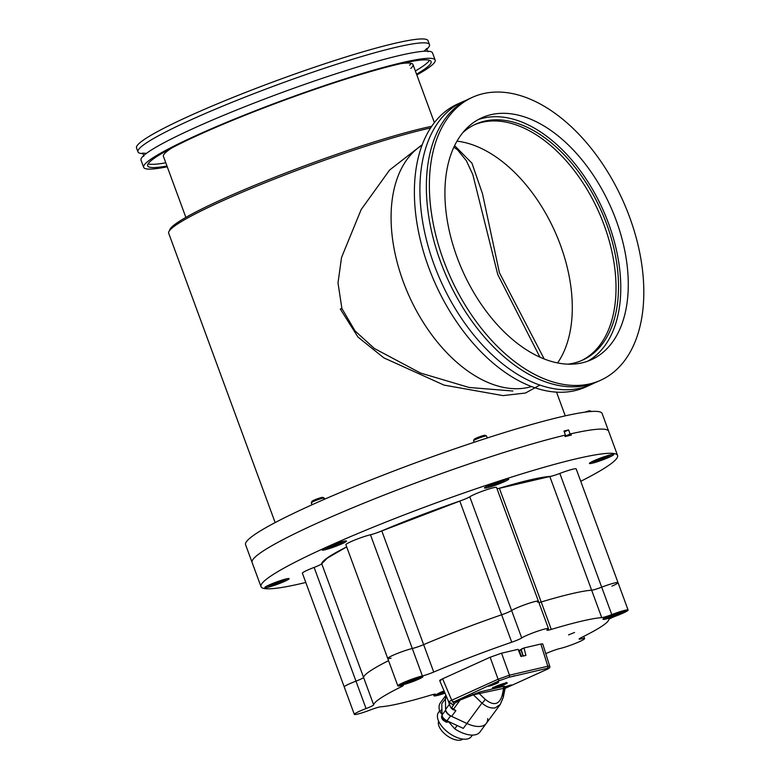 <?xml version="1.0" encoding="UTF-8"?>
<svg xmlns="http://www.w3.org/2000/svg" width="779" height="779" viewBox="0 0 779 779"><rect width="100%" height="100%" fill="white"/><g stroke="black" fill="none" stroke-linecap="round" stroke-linejoin="round"><path stroke-width="1.17" d="M286.769 578.778A11.227 1.071 -20.2 0 1 278.794 582.488A11.227 1.071 -20.2 0 1 268.512 585.837A11.227 1.071 -20.2 0 1 266.73 586.149M282.144 580.053L274.675 583.442L271.754 583.841M274.432 582.77L274.675 583.442M280.002 580.754L280.216 581.319M623.794 611.009A11.227 1.071 -20.2 0 1 620.697 612.596A11.227 1.071 -20.2 0 1 604.465 618.117M618.867 612.352L614.913 614.417L609.061 615.965M614.913 614.417L614.68 613.774M169.627 230.448A152.83 14.587 -20.2 0 1 221.635 199.58A152.83 14.587 -20.2 0 1 431.702 126.305M261.004 586.645L252.104 562.448A189.959 18.131 -20.2 0 1 316.644 523.4A189.959 18.131 -20.2 0 1 565.447 435.062L563.967 431.03A189.959 18.131 -20.2 0 1 568.612 429.94L570.101 433.971A189.959 18.131 -20.2 0 1 608.652 431.264A189.959 18.131 159.8 0 0 570.851 433.806L571.328 435.091A189.959 18.131 159.8 0 0 565.126 436.542L564.648 435.257A189.959 18.131 159.8 0 0 316.644 523.4A189.959 18.131 159.8 0 0 252.104 562.448L245.57 544.696A189.959 18.131 -20.2 0 1 310.11 505.649A189.959 18.131 -20.2 0 1 496.944 434.886A189.959 18.131 -20.2 0 1 602.128 413.513L617.562 455.462A189.959 18.131 159.8 0 0 512.368 476.826A189.959 18.131 159.8 0 0 325.544 547.598A189.959 18.131 159.8 0 0 261.004 586.645A189.959 18.131 159.8 0 0 305.796 582.468M565.028 436.279L570.101 433.971M568.612 429.94L564.288 431.907M565.447 435.062L564.707 435.403M435.159 60.071L432.54 52.933A155.313 14.82 159.8 0 0 346.538 70.402A155.313 14.82 159.8 0 0 193.786 128.262A155.313 14.82 159.8 0 0 141.018 160.192L143.638 167.329A155.313 14.82 -20.2 0 1 196.415 135.4A155.313 14.82 -20.2 0 1 349.167 77.54A155.313 14.82 -20.2 0 1 435.159 60.071A155.313 14.82 -20.2 0 1 416.843 74.969M143.005 153.638A155.313 14.82 -20.2 0 1 137.961 151.876A155.313 14.82 -20.2 0 1 190.728 119.947A155.313 14.82 -20.2 0 1 343.481 62.086A155.313 14.82 -20.2 0 1 429.482 44.617A155.313 14.82 -20.2 0 1 426.775 49.233M429.482 44.617L428.041 40.712A155.313 14.82 159.8 0 0 342.039 58.182A155.313 14.82 159.8 0 0 189.287 116.042A155.313 14.82 159.8 0 0 136.52 147.971L137.961 151.876M167.251 166.803A155.313 14.82 -20.2 0 1 143.638 167.329M400.912 63.615A132.975 12.688 -20.2 0 1 413.006 64.56A132.975 12.688 -20.2 0 1 410.757 68.445M411.263 63.362A132.975 12.688 -20.2 0 1 409.569 65.222M416.551 74.19A150.999 14.412 159.8 0 0 431.108 61.56A150.999 14.412 159.8 0 0 347.502 78.543A150.999 14.412 159.8 0 0 198.996 134.796A150.999 14.412 159.8 0 0 147.698 165.839A150.999 14.412 159.8 0 0 166.969 166.024M415.363 70.967A150.999 14.412 159.8 0 0 429.511 60.314M185.869 217.399L163.424 156.384A132.975 12.688 -20.2 0 1 172.032 147.825M148.107 163.853A150.999 14.412 159.8 0 0 165.781 162.792M594.474 382.927A155.313 94.337 -114.4 0 1 591.3 384.485A155.313 94.337 -114.4 0 1 434.137 264.753A155.313 94.337 -114.4 0 1 462.96 101.611A155.313 94.337 -114.4 0 1 466.232 100.248M470.925 98.027A155.313 94.337 65.6 0 0 469.406 98.69A155.313 94.337 65.6 0 0 440.583 261.822A155.313 94.337 65.6 0 0 597.746 381.564A155.313 94.337 65.6 0 0 599.246 380.853M587.648 361.232A132.8 80.656 65.6 0 0 608.613 223.602A132.8 80.656 65.6 0 0 478.053 119.674M457.088 257.304A132.8 80.656 65.6 0 0 591.465 359.684A132.8 80.656 65.6 0 0 616.111 220.194A132.8 80.656 65.6 0 0 481.734 117.814A132.8 80.656 65.6 0 0 457.088 257.304M443.602 260.449A155.313 94.337 -114.4 0 1 472.425 97.317A155.313 94.337 -114.4 0 1 629.588 217.049A155.313 94.337 -114.4 0 1 600.765 380.191A155.313 94.337 -114.4 0 1 443.602 260.449M581.358 360.648A129.518 78.669 65.6 0 0 604.153 225.189A129.518 78.669 65.6 0 0 474.353 124.796A129.518 78.669 65.6 0 1 604.153 225.189A129.518 78.669 65.6 0 1 581.358 360.648M567.794 364.153A129.518 78.669 65.6 0 0 582.614 360.102A129.518 78.669 65.6 0 0 606.646 224.06A129.518 78.669 65.6 0 0 475.589 124.202A129.518 78.669 65.6 0 0 462.775 132.693M462.96 101.611L457.439 104.113A155.313 94.337 65.6 0 0 428.616 267.255A155.313 94.337 65.6 0 0 585.779 386.988L591.3 384.485M430.592 127.98A154.554 14.752 159.8 0 0 221.197 201.44A154.554 14.752 159.8 0 0 168.692 233.213L275.153 522.582M453.884 147.153L457.546 149.841L466.368 160.717L472.824 174.603L497.771 274.529L539.944 357.172M544.19 358.963L499.417 272.708L482.493 193.747L471.957 163.201L454.595 145.644M456.981 141.165A129.518 78.669 -114.4 0 1 560.422 245.025A129.518 78.669 -114.4 0 1 557.598 362.936A129.518 78.669 -114.4 0 0 560.422 245.025A129.518 78.669 -114.4 0 0 456.981 141.165M403.259 281.706A132.975 80.763 65.6 0 0 531.551 386.559A132.975 80.763 65.6 0 1 403.259 281.706A132.975 80.763 65.6 0 1 422.052 145.206A132.975 80.763 65.6 0 0 403.259 281.706M539.896 385.069L525.513 393.015L502.952 395.605L444.011 385.099L383.852 357.863L358.009 337.093L340.452 309.302L342 308.679L355.068 330.958L374.358 348.476L420.494 373.034L469.153 387.484L512.864 391.009M422.276 144.612L389.607 170.046L361.174 209.541L341.533 257.498L337.998 282.923L341.884 308.357L340.335 308.961M321.474 564.006L328.144 557.297L346.694 546.887A125.205 11.948 159.8 0 0 321.717 563.704A9.494 0.906 -20.2 0 1 318.484 565.612A9.494 0.906 -20.2 0 1 314.122 567.414A14.674 1.402 159.8 0 0 307.374 570.189A14.674 1.402 159.8 0 0 302.388 573.208L344.24 686.942A14.674 1.402 -20.2 0 1 349.226 683.933A14.674 1.402 -20.2 0 1 355.964 681.148A14.674 1.402 159.8 0 0 344.24 686.942L354.328 714.372A14.674 1.402 -20.2 0 1 366.062 708.569A9.494 0.906 159.8 0 0 373.657 704.868A125.205 11.948 -20.2 0 1 401.214 686.805A9.494 0.906 159.8 0 0 403.308 685.384A9.494 0.906 159.8 0 0 401.263 685.549A9.494 0.906 159.8 0 0 401.156 685.578A14.674 1.402 -20.2 0 1 400.981 685.617A14.674 1.402 -20.2 0 1 397.826 685.861A14.674 1.402 -20.2 0 1 406.706 681.187A14.674 1.402 -20.2 0 1 422.218 675.977A14.674 1.402 -20.2 0 1 422.384 675.938A9.494 0.906 159.8 0 0 433.728 672.053A125.205 11.948 -20.2 0 1 511.735 642.217A9.494 0.906 159.8 0 0 521.706 637.952A14.674 1.402 -20.2 0 1 536.789 631.477A14.674 1.402 -20.2 0 1 548.494 628.643A14.674 1.402 -20.2 0 1 547.549 629.588A9.494 0.906 159.8 0 0 546.936 630.192A9.494 0.906 159.8 0 0 551.289 629.403A125.205 11.948 -20.2 0 1 601.739 617.63A9.494 0.906 159.8 0 0 611.778 614.592A14.674 1.402 -20.2 0 1 628.108 610.064A14.674 1.402 -20.2 0 1 616.374 615.858A9.494 0.906 159.8 0 0 608.779 619.568A125.205 11.948 -20.2 0 1 581.222 637.631A9.494 0.906 159.8 0 0 579.128 639.043A9.494 0.906 159.8 0 0 581.28 638.858A14.674 1.402 -20.2 0 1 581.455 638.819A14.674 1.402 -20.2 0 1 584.61 638.566A14.674 1.402 -20.2 0 1 575.73 643.25A14.674 1.402 -20.2 0 1 560.218 648.459A14.674 1.402 -20.2 0 1 560.052 648.498A9.494 0.906 159.8 0 0 559.945 648.518A9.494 0.906 159.8 0 0 548.708 652.383A125.205 11.948 -20.2 0 1 545.758 653.63M580.735 481.305A189.959 18.131 159.8 0 0 617.562 455.462M609.324 457.176A12.951 1.237 -20.2 0 1 596.587 461.996A12.951 1.237 -20.2 0 1 589.421 463.456A12.951 1.237 -20.2 0 1 593.812 460.798A12.951 1.237 -20.2 0 1 606.559 455.968A12.951 1.237 -20.2 0 1 613.725 454.517A12.951 1.237 -20.2 0 1 609.324 457.176M284.744 581.309A12.951 1.237 -20.2 0 1 272.007 586.139A12.951 1.237 -20.2 0 1 264.831 587.6A12.951 1.237 -20.2 0 1 269.232 584.932A12.951 1.237 -20.2 0 1 281.979 580.112A12.951 1.237 -20.2 0 1 289.145 578.651A12.951 1.237 -20.2 0 1 284.744 581.309M342.088 543.732A12.951 1.237 -20.2 0 1 329.351 548.562A12.951 1.237 -20.2 0 1 322.175 550.013A12.951 1.237 -20.2 0 1 326.576 547.355A12.951 1.237 -20.2 0 1 339.313 542.525A12.951 1.237 -20.2 0 1 346.489 541.074A12.951 1.237 -20.2 0 1 342.088 543.732M504.383 481.665A12.951 1.237 -20.2 0 1 491.637 486.495A12.951 1.237 -20.2 0 1 484.47 487.946A12.951 1.237 -20.2 0 1 488.871 485.288A12.951 1.237 -20.2 0 1 501.608 480.458A12.951 1.237 -20.2 0 1 508.775 479.007A12.951 1.237 -20.2 0 1 504.383 481.665M379.967 531.638L461.772 500.352M497.781 488.686L550.675 476.339M565.077 436.425L570.851 433.806M360.336 679.346A9.494 0.906 -20.2 0 1 355.964 681.148A9.494 0.906 159.8 0 0 363.569 677.438A9.494 0.906 -20.2 0 1 360.336 679.346M537.461 602.157A14.674 1.402 -20.2 0 0 538.406 601.213A14.674 1.402 159.8 0 0 526.701 604.056A14.674 1.402 159.8 0 0 511.618 610.532A14.674 1.402 -20.2 0 1 515.844 608.331A14.674 1.402 -20.2 0 1 530.275 602.868A14.674 1.402 -20.2 0 1 538.406 601.213L496.554 487.479A14.674 1.402 159.8 0 0 488.433 489.124A14.674 1.402 159.8 0 0 473.992 494.597A14.674 1.402 159.8 0 0 469.776 496.788A9.494 0.906 -20.2 0 1 467.04 498.209A9.494 0.906 -20.2 0 1 459.795 501.053A125.205 11.948 159.8 0 0 381.788 530.889A9.494 0.906 -20.2 0 1 370.453 534.774A14.674 1.402 159.8 0 0 350.881 541.687A14.674 1.402 159.8 0 0 345.886 544.706L387.738 658.44A14.674 1.402 -20.2 0 1 392.723 655.421A14.674 1.402 -20.2 0 1 412.295 648.518A14.674 1.402 159.8 0 0 412.13 648.556A14.674 1.402 159.8 0 0 396.618 653.756A14.674 1.402 159.8 0 0 387.738 658.44L397.826 685.861M508.891 611.943A9.494 0.906 -20.2 0 1 501.647 614.787A125.205 11.948 159.8 0 0 423.64 644.623A9.494 0.906 -20.2 0 1 412.295 648.518A9.494 0.906 159.8 0 0 423.64 644.623A125.205 11.948 -20.2 0 1 501.647 614.787A9.494 0.906 159.8 0 0 511.618 610.532A9.494 0.906 -20.2 0 1 508.891 611.943M611.953 586.139A14.674 1.402 -20.2 0 0 618.02 582.634A14.674 1.402 159.8 0 0 601.69 587.171A14.674 1.402 -20.2 0 1 618.02 582.634L576.178 468.9A14.674 1.402 159.8 0 0 559.838 473.437A9.494 0.906 -20.2 0 1 549.799 476.466A125.205 11.948 159.8 0 0 499.349 488.238A9.494 0.906 -20.2 0 1 497.07 488.861M321.717 563.704L363.569 677.438A125.205 11.948 -20.2 0 1 388.555 660.66A125.205 11.948 159.8 0 0 363.569 677.438L373.657 704.868M391.058 658.148A14.674 1.402 -20.2 0 1 387.738 658.44M499.349 488.238L541.201 601.982A9.494 0.906 -20.2 0 1 538.912 602.605A9.494 0.906 159.8 0 0 541.201 601.982A125.205 11.948 -20.2 0 1 591.641 590.209A9.494 0.906 159.8 0 0 601.69 587.171A9.494 0.906 -20.2 0 1 591.641 590.209A125.205 11.948 159.8 0 0 541.201 601.982L551.289 629.403M623.083 611.164A12.084 1.149 159.8 0 0 610.308 615.449A12.084 1.149 159.8 0 0 602.995 619.305A12.084 1.149 159.8 0 0 605.595 619.101A12.084 1.149 159.8 0 0 618.37 614.806A12.084 1.149 159.8 0 0 625.683 610.96A12.084 1.149 159.8 0 0 623.083 611.164M420.348 676.824A12.084 1.149 159.8 0 0 407.573 681.119A12.084 1.149 159.8 0 0 400.26 684.975A12.084 1.149 159.8 0 0 402.86 684.76A12.084 1.149 159.8 0 0 415.635 680.476A12.084 1.149 159.8 0 0 422.948 676.62A12.084 1.149 159.8 0 0 420.348 676.824M444.059 690.895A12.084 1.149 159.8 0 0 436.376 694.897A12.084 1.149 159.8 0 0 438.976 694.693A12.084 1.149 159.8 0 0 444.926 692.93M445.023 693.174A14.674 1.402 -20.2 0 1 437.097 695.54A14.674 1.402 -20.2 0 1 433.942 695.793A14.674 1.402 -20.2 0 1 434.886 694.849A9.494 0.906 159.8 0 0 435.5 694.235A9.494 0.906 159.8 0 0 433.465 694.401A9.494 0.906 159.8 0 0 431.147 695.034A125.205 11.948 -20.2 0 1 400.64 703.31A125.205 11.948 -20.2 0 1 380.697 706.796A9.494 0.906 159.8 0 0 379.188 707.069A9.494 0.906 159.8 0 0 370.658 709.835A14.674 1.402 -20.2 0 1 357.483 714.119A14.674 1.402 -20.2 0 1 354.328 714.372M574.571 632.46L568.543 634.895L574.571 632.46M519.32 650.319A34.11 3.252 159.8 0 0 518.746 650.426M611.349 454.644A11.227 1.071 -20.2 0 1 603.374 458.344A11.227 1.071 -20.2 0 1 593.092 461.704A11.227 1.071 -20.2 0 1 591.31 462.015M606.734 455.91L599.255 459.298L596.334 459.707M599.012 458.627L599.255 459.298M604.592 456.611L604.796 457.185M590.015 410.913A5.784 0.555 159.8 0 0 590.024 410.845A5.784 0.555 159.8 0 0 589.985 410.806A5.784 0.555 159.8 0 0 588.778 410.942A5.784 0.555 159.8 0 0 584.825 412.169M591.436 411.468A6.904 0.662 159.8 0 0 591.417 411.458A6.904 0.662 159.8 0 0 590.287 411.555M485.074 435.334A5.784 0.555 159.8 0 0 485.035 435.295A5.784 0.555 159.8 0 0 478.744 437.087L478.744 437.087A5.784 0.555 159.8 0 0 474.226 439.278A5.784 0.555 159.8 0 0 474.216 439.337M506.399 479.134A11.227 1.071 -20.2 0 1 498.024 482.99A11.227 1.071 -20.2 0 1 486.369 486.505M501.783 480.409L494.314 483.788L491.383 484.197M499.641 481.101L499.845 481.675M494.314 483.788L494.061 483.116M487.245 437.983L486.515 435.997A6.904 0.662 159.8 0 0 486.466 435.948A6.904 0.662 159.8 0 0 478.949 438.09A6.904 0.662 159.8 0 0 473.554 440.7A6.904 0.662 159.8 0 0 473.554 440.768L474.109 442.287M344.114 541.201A11.227 1.071 -20.2 0 1 343.86 541.376A11.227 1.071 -20.2 0 1 333.948 545.728A11.227 1.071 -20.2 0 1 324.074 548.572M339.488 542.476L332.02 545.855L329.098 546.264M337.56 543.742L337.346 543.167M331.776 545.193L332.02 545.855M323.821 498.482A6.904 0.662 159.8 0 0 324.23 498.063A6.904 0.662 159.8 0 0 324.171 498.024A6.904 0.662 159.8 0 0 318.475 499.495A6.904 0.662 159.8 0 0 311.658 502.426A6.904 0.662 159.8 0 0 311.269 502.767A6.904 0.662 159.8 0 0 311.259 502.835A6.904 0.662 159.8 0 0 311.834 502.893M322.779 497.479A5.784 0.555 159.8 0 0 322.788 497.411A5.784 0.555 159.8 0 0 322.74 497.362A5.784 0.555 159.8 0 0 317.968 498.599A5.784 0.555 159.8 0 0 312.262 501.053A5.784 0.555 159.8 0 0 311.931 501.345A5.784 0.555 159.8 0 0 311.931 501.403A5.784 0.555 159.8 0 0 311.98 501.442M421.059 676.678A11.227 1.071 -20.2 0 1 407.573 682.238A11.227 1.071 -20.2 0 1 401.73 683.787M416.132 678.022L412.188 680.086L406.326 681.625M411.945 679.444L412.188 680.086M444.488 691.898A11.227 1.071 -20.2 0 1 437.847 693.709M444.244 691.333L442.443 691.557M504.558 684.507C497.45 687.789 487.459 690.126 495.093 686.718C502.202 683.426 512.192 681.099 504.558 684.507M489.942 685.023A5.609 0.536 -20.2 0 1 495.454 682.94A5.609 0.536 -20.2 0 1 498.57 682.307A5.609 0.536 -20.2 0 1 496.661 683.456A5.609 0.536 -20.2 0 1 491.14 685.549A5.609 0.536 -20.2 0 1 488.034 686.182A5.609 0.536 -20.2 0 1 489.942 685.023M505.59 686.689A5.609 0.536 -20.2 0 1 511.618 685.043A5.609 0.536 -20.2 0 1 509.709 686.192A5.609 0.536 -20.2 0 1 505.181 687.954M504.286 686.231A1.724 1.363 -103.1 0 0 503.614 688.354L502.231 695.199A4.314 2.503 11.4 0 1 503.292 697.332A4.314 2.503 11.4 0 1 502.767 698.208L500.313 704.411L495.376 707.799C491.043 708.627 486.573 707.05 481.948 703.067A4.314 2.025 -46.1 0 0 485.064 699.201L479.611 693.953A1.724 1.363 76.9 0 1 480.283 691.83L504.286 686.231L505.629 686.64M487.712 718.628A24.607 12.552 -143.6 0 1 486.359 723.331A24.607 12.552 -143.6 0 1 481.86 726.125A24.607 12.552 -143.6 0 1 466.894 723.487L450.613 715.882L446.99 720.789L463.281 728.394L481.948 703.067L473.369 694.81L503.614 688.354L504.948 687.438A1.724 1.5 -119.8 0 1 505.571 686.64L505.571 686.64A1.724 1.5 -119.8 0 1 505.834 686.523M546.274 669.667A1.724 1.052 65.6 0 0 546.391 669.628L505.104 688.363L546.274 669.667C549.029 668.363 549.312 667.924 547.131 668.372L508.814 677.311L499.68 680.544L452.842 702.337A1.724 1.052 -114.4 0 1 454.449 703.651L451.314 708.267L455.871 710.652L452.433 709.289A6.904 3.525 -143.6 0 1 452.073 708.968M452.842 702.337L480.283 691.83M490.01 684.994A5.609 0.536 159.8 0 0 496.291 682.686M546.507 669.56A1.724 1.052 65.6 0 1 546.391 669.628L546.391 669.628C549.322 668.479 550.412 667.311 549.672 666.133L547.803 666.249A1.724 1.363 76.9 0 1 547.131 668.372M505.415 686.971A5.609 0.536 159.8 0 0 509.349 685.413M505.571 686.64L504.948 687.438M472.795 694.235L473.369 694.81L460.068 700.087L459.493 699.503M453.329 701.577A1.724 1.052 -114.4 0 1 451.723 700.263C449.191 701.46 448.314 702.083 449.103 702.152L452.521 704.528L460.068 700.087L453.105 709.786M452.521 704.528L449.103 702.152M451.002 703.612L450.33 703.145L451.226 703.077M508.814 677.311A1.724 1.363 -103.1 0 0 509.485 675.189L498.073 679.23L451.723 700.263L442.608 678.801C439.453 680.291 438.879 680.875 440.895 680.564M514.325 675.821L513.351 676.065L514.325 675.821M549.672 666.123L542.71 643.882L540.85 644.029L524.014 647.953L525.913 655.441L520.859 656.278L518.103 649.335L501.549 653.201L490.147 657.233L442.608 678.801M447.808 699.717L450.398 706.913L455.871 710.652L451.654 716.368L466.894 723.487A24.607 12.552 -143.6 0 0 481.743 726.155A24.607 12.552 -143.6 0 0 486.359 723.331L500.313 704.411L503.292 697.332L505.308 687.331M524.004 655.889L525.913 655.441M521.589 649.267L524.014 647.953M451.654 716.368A6.904 3.525 -143.6 0 1 445.617 709.445L445.393 698.831A24.607 12.552 -143.6 0 1 445.997 695.452A24.607 12.552 -143.6 0 0 445.393 698.831L445.627 710.175A5.696 2.912 36.4 0 0 450.613 715.882M453.203 709.835L450.856 707.77M521.024 649.861L519.262 650.65L521.511 656.463M521.589 648.936L523.975 647.972L521.57 648.946L521.063 650.046L523.089 656.103M508.668 685.617L505.464 686.874M495.61 682.891L490.663 684.712M462.882 739.086A15.2 7.751 -143.6 0 1 460.779 740.05A15.2 7.751 -143.6 0 1 445.179 734.246A15.2 7.751 -143.6 0 1 438.645 721.218M472.434 735.094L471.324 736.603A20.381 10.4 -143.6 0 1 467.497 738.94A20.381 10.4 -143.6 0 1 445.539 730.235A20.381 10.4 -143.6 0 1 438.519 712.415L439.629 710.906M486.359 723.331L480.02 731.939A24.607 12.552 -143.6 0 1 475.404 734.763A24.607 12.552 -143.6 0 1 454.732 728.813L448.986 722.23M441.995 714.216L439.95 711.86A24.607 12.552 -143.6 0 1 440.408 702.736L445.909 695.258M439.95 711.86L441.897 709.221M457.146 725.531L454.732 728.813M446.688 697.078L441.781 703.729L442.014 715.073A5.696 2.912 36.4 0 0 446.99 720.789M366.062 708.569L314.122 567.414M422.384 675.938L370.453 534.774M511.735 642.217L459.795 501.053M381.788 530.889L433.728 672.053M469.776 496.788L521.706 637.952M601.739 617.63L549.799 476.466M559.838 473.437L611.778 614.592M401.214 686.805L400.796 685.656M434.886 694.849L434.643 694.167M580.891 637.797L581.28 638.858M505.25 683.095A7.04 0.672 -20.2 0 1 503.75 683.835A7.04 0.672 -20.2 0 1 494.032 687.214M499.68 680.544A1.724 1.052 -114.4 0 1 498.073 679.23L490.147 657.233M540.85 644.029L547.803 666.249L509.485 675.189L501.549 653.201M504.909 687.604L503.156 696.319M502.231 695.199C499.31 704.859 493.594 706.193 485.064 699.201M521.054 649.52L519.262 650.65L521.355 656.502L519.398 650.572M449.444 704.255L445.617 709.445M521.278 649.939L523.322 656.045M521.141 650.046L523.167 656.084M442.053 715.473A5.18 2.639 36.4 0 0 443.397 718.715A5.18 2.639 36.4 0 0 448.957 721.705M443.037 718.277L443.056 719.28M443.611 720.137L447.195 721.344M442.014 715.073L445.627 710.175M143.57 156.394C144.057 155.956 143.657 154.865 142.362 153.112L146.423 153.385M428.129 51.696C427.467 51.657 427.067 50.557 426.921 48.415L424.01 51.248M472.425 97.317L469.406 98.69M600.765 380.191L597.746 381.564M413.006 64.56L434.38 122.634M565.262 415.85L556.537 392.139M322.594 561.99L325.788 559.01L346.694 546.897M380.152 531.56L461.596 500.41M497.927 488.647L550.344 476.407M433.436 694.41L433.942 695.793M583.792 636.355L584.61 638.566M618.02 582.634L628.108 610.064M538.406 601.213L548.494 628.643M589.985 410.806L591.417 411.458M474.226 439.278L473.554 440.7M485.035 435.295L486.466 435.948M311.259 502.835L311.98 504.802M311.931 501.345L311.269 502.767M324.23 498.063L324.639 499.193M322.74 497.362L324.171 498.024M492.932 687.244L492.825 687.945L506.671 682.852L506.136 682.385M548.328 668.178L549.468 667.642M448.801 702.054L439.677 680.583M521.054 649.511L519.447 650.222M519.35 652.101L521.005 656.483M442.306 714.898C441.138 716.427 441.362 718.15 442.988 720.059L446.192 722.172L449.561 721.987"/></g></svg>

